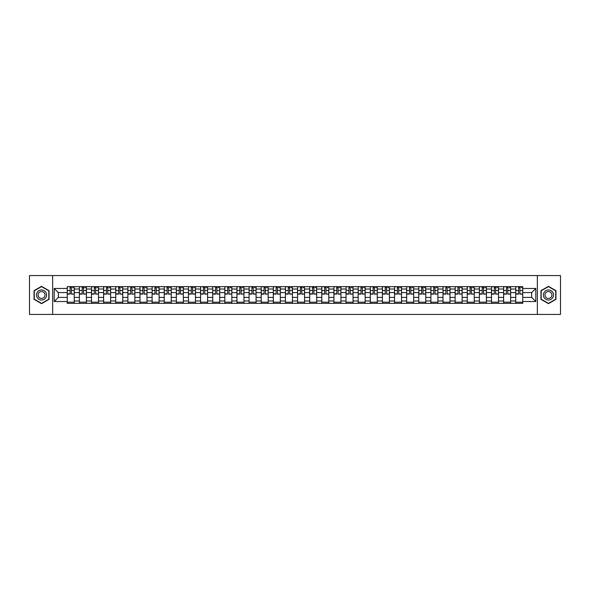 <?xml version="1.0" encoding="UTF-8"?>
<svg xmlns="http://www.w3.org/2000/svg" width="590" height="590" viewBox="0 0 590 590"><rect width="100%" height="100%" fill="white"/><g stroke="black" fill="none" stroke-linecap="round" stroke-linejoin="round"><path stroke-width="0.89" d="M537.343 314.426L560.5 314.426L560.5 275.574L29.5 275.574L29.5 314.426L537.343 314.426L537.343 275.574M79.385 303.356L79.385 289.019L74.252 289.019L74.252 303.356M74.252 289.019L74.252 286.644M79.385 289.019L79.385 286.644M86.376 286.644L86.376 303.356M91.502 303.356L91.502 286.644M98.501 286.644L98.501 303.356M103.626 303.356L103.626 286.644M110.618 286.644L110.618 303.356M115.743 303.356L115.743 286.644M122.742 286.644L122.742 303.356M127.868 303.356L127.868 286.644M134.859 286.644L134.859 303.356M139.992 303.356L139.992 286.644M146.984 286.644L146.984 303.356M152.109 303.356L152.109 286.644M159.101 286.644L159.101 303.356M164.234 303.356L164.234 286.644M171.225 286.644L171.225 303.356M176.351 303.356L176.351 286.644M183.343 286.644L183.343 303.356M188.476 303.356L188.476 286.644M195.467 286.644L195.467 303.356M200.593 303.356L200.593 286.644M207.584 286.644L207.584 303.356M212.717 303.356L212.717 286.644M219.709 286.644L219.709 303.356M224.834 303.356L224.834 286.644M231.833 286.644L231.833 303.356M236.959 303.356L236.959 286.644M243.95 286.644L243.95 303.356M249.076 303.356L249.076 286.644M256.075 286.644L256.075 303.356M261.2 303.356L261.2 286.644M268.192 286.644L268.192 303.356M273.325 303.356L273.325 286.644M280.316 286.644L280.316 303.356M285.442 303.356L285.442 286.644M292.433 286.644L292.433 303.356M297.567 303.356L297.567 286.644M304.558 286.644L304.558 303.356M309.684 303.356L309.684 286.644M316.675 286.644L316.675 303.356M321.808 303.356L321.808 286.644M328.8 286.644L328.8 303.356M333.925 303.356L333.925 286.644M340.924 286.644L340.924 303.356M346.05 303.356L346.05 286.644M353.041 286.644L353.041 303.356M358.167 303.356L358.167 286.644M365.166 286.644L365.166 303.356M370.291 303.356L370.291 286.644M377.283 286.644L377.283 303.356M382.416 303.356L382.416 286.644M389.407 286.644L389.407 303.356M394.533 303.356L394.533 286.644M401.525 286.644L401.525 303.356M406.658 303.356L406.658 286.644M413.649 286.644L413.649 303.356M418.775 303.356L418.775 286.644M425.766 286.644L425.766 303.356M430.899 303.356L430.899 286.644M437.891 286.644L437.891 303.356M443.016 303.356L443.016 286.644M450.008 286.644L450.008 303.356M455.141 303.356L455.141 286.644M462.132 286.644L462.132 303.356M467.258 303.356L467.258 286.644M474.257 286.644L474.257 303.356M479.382 303.356L479.382 286.644M486.374 286.644L486.374 303.356M491.5 303.356L491.5 286.644M498.498 286.644L498.498 303.356M503.624 303.356L503.624 286.644M510.616 286.644L510.616 303.356M515.749 303.356L515.749 286.644M515.749 297.412L510.616 297.412M503.624 297.412L498.498 297.412M491.5 297.412L486.374 297.412M479.382 297.412L474.257 297.412M467.258 297.412L462.132 297.412M455.141 297.412L450.008 297.412M443.016 297.412L437.891 297.412M430.899 297.412L425.766 297.412M418.775 297.412L413.649 297.412M406.658 297.412L401.525 297.412M394.533 297.412L389.407 297.412M382.416 297.412L377.283 297.412M370.291 297.412L365.166 297.412M358.167 297.412L353.041 297.412M346.05 297.412L340.924 297.412M333.925 297.412L328.8 297.412M321.808 297.412L316.675 297.412M309.684 297.412L304.558 297.412M297.567 297.412L292.433 297.412M285.442 297.412L280.316 297.412M273.325 297.412L268.192 297.412M261.2 297.412L256.075 297.412M249.076 297.412L243.95 297.412M236.959 297.412L231.833 297.412M224.834 297.412L219.709 297.412M212.717 297.412L207.584 297.412M200.593 297.412L195.467 297.412M188.476 297.412L183.343 297.412M176.351 297.412L171.225 297.412M164.234 297.412L159.101 297.412M152.109 297.412L146.984 297.412M139.992 297.412L134.859 297.412M127.868 297.412L122.742 297.412M115.743 297.412L110.618 297.412M103.626 297.412L98.501 297.412M91.502 297.412L86.376 297.412M79.385 297.412L74.252 297.412M515.749 292.588L510.616 292.588M503.624 292.588L498.498 292.588M491.5 292.588L486.374 292.588M479.382 292.588L474.257 292.588M467.258 292.588L462.132 292.588M455.141 292.588L450.008 292.588M443.016 292.588L437.891 292.588M430.899 292.588L425.766 292.588M418.775 292.588L413.649 292.588M406.658 292.588L401.525 292.588M394.533 292.588L389.407 292.588M382.416 292.588L377.283 292.588M370.291 292.588L365.166 292.588M358.167 292.588L353.041 292.588M346.05 292.588L340.924 292.588M333.925 292.588L328.8 292.588M321.808 292.588L316.675 292.588M309.684 292.588L304.558 292.588M297.567 292.588L292.433 292.588M285.442 292.588L280.316 292.588M273.325 292.588L268.192 292.588M261.2 292.588L256.075 292.588M249.076 292.588L243.95 292.588M236.959 292.588L231.833 292.588M224.834 292.588L219.709 292.588M212.717 292.588L207.584 292.588M200.593 292.588L195.467 292.588M188.476 292.588L183.343 292.588M176.351 292.588L171.225 292.588M164.234 292.588L159.101 292.588M152.109 292.588L146.984 292.588M139.992 292.588L134.859 292.588M127.868 292.588L122.742 292.588M115.743 292.588L110.618 292.588M103.626 292.588L98.501 292.588M91.502 292.588L86.376 292.588M79.385 292.588L74.252 292.588M58.329 297.412L67.26 297.412L67.26 292.588L58.329 292.588L58.329 297.412L54.206 301.527L54.206 288.473L67.26 288.473L67.26 292.588M522.74 292.588L522.74 297.412L531.671 297.412L531.671 292.588L522.74 292.588L522.74 286.644L67.26 286.644L67.26 288.473M522.74 288.473L535.794 288.473L535.794 301.527L522.74 301.527L522.74 297.412M67.26 297.412L67.26 303.356L522.74 303.356L522.74 301.527M67.26 301.527L54.206 301.527M52.658 314.426L52.658 275.574M49.044 290.671L41.543 286.342L34.043 290.671L34.043 299.329L41.543 303.658L49.044 299.329L49.044 290.671M555.957 290.671L548.457 286.342L540.956 290.671L540.956 299.329L548.457 303.658L555.957 299.329L555.957 290.671M74.252 302.191L67.26 302.191M70.099 287.809L71.42 287.809M86.376 302.191L79.385 302.191M82.217 287.809L83.537 287.809M98.501 302.191L91.502 302.191M94.341 287.809L95.661 287.809M110.618 302.191L103.626 302.191M106.458 287.809L107.786 287.809M122.742 302.191L115.743 302.191M118.583 287.809L119.903 287.809M134.859 302.191L127.868 302.191M130.707 287.809L132.027 287.809M146.984 302.191L139.992 302.191M142.824 287.809L144.144 287.809M159.101 302.191L152.109 302.191M154.949 287.809L156.269 287.809M171.225 302.191L164.234 302.191M167.066 287.809L168.386 287.809M183.343 302.191L176.351 302.191M179.19 287.809L180.511 287.809M195.467 302.191L188.476 302.191M191.308 287.809L192.628 287.809M207.584 302.191L200.593 302.191M203.432 287.809L204.752 287.809M219.709 302.191L212.717 302.191M215.549 287.809L216.869 287.809M231.833 302.191L224.834 302.191M227.674 287.809L228.994 287.809M243.95 302.191L236.959 302.191M239.791 287.809L241.118 287.809M256.075 302.191L249.076 302.191M251.915 287.809L253.235 287.809M268.192 302.191L261.2 302.191M264.04 287.809L265.36 287.809M280.316 302.191L273.325 302.191M276.157 287.809L277.477 287.809M292.433 302.191L285.442 302.191M288.281 287.809L289.602 287.809M304.558 302.191L297.567 302.191M300.399 287.809L301.719 287.809M316.675 302.191L309.684 302.191M312.523 287.809L313.843 287.809M328.8 302.191L321.808 302.191M324.64 287.809L325.96 287.809M340.924 302.191L333.925 302.191M336.765 287.809L338.085 287.809M353.041 302.191L346.05 302.191M348.882 287.809L350.209 287.809M365.166 302.191L358.167 302.191M361.006 287.809L362.326 287.809M377.283 302.191L370.291 302.191M373.131 287.809L374.451 287.809M389.407 302.191L382.416 302.191M385.248 287.809L386.568 287.809M401.525 302.191L394.533 302.191M397.372 287.809L398.693 287.809M413.649 302.191L406.658 302.191M409.49 287.809L410.81 287.809M425.766 302.191L418.775 302.191M421.614 287.809L422.934 287.809M437.891 302.191L430.899 302.191M433.731 287.809L435.051 287.809M450.008 302.191L443.016 302.191M445.856 287.809L447.176 287.809M462.132 302.191L455.141 302.191M457.973 287.809L459.293 287.809M474.257 302.191L467.258 302.191M470.097 287.809L471.417 287.809M486.374 302.191L479.382 302.191M482.214 287.809L483.542 287.809M498.498 302.191L491.5 302.191M494.339 287.809L495.659 287.809M510.616 302.191L503.624 302.191M506.463 287.809L507.784 287.809M522.74 302.191L515.749 302.191M518.581 287.809L519.901 287.809M54.206 288.473L58.329 292.588M531.671 297.412L535.794 301.527M531.671 292.588L535.794 288.473M71.42 293.842L74.215 294.108L71.42 294.108L71.42 286.725L74.215 286.725L72.666 286.725M74.215 293.842L74.215 286.725M70.099 287.736L71.42 287.736M72.666 287.736L73.204 287.736M68.853 286.725L67.304 286.725L67.304 294.108L70.099 294.108L70.099 286.725L68.971 286.725M67.304 286.725L72.548 286.725M83.537 293.842L86.339 294.108L83.537 294.108L83.537 286.725L86.339 286.725L84.783 286.725M86.339 293.842L86.339 286.725M82.217 287.736L83.537 287.736M84.783 287.736L85.329 287.736M80.978 286.725L79.421 286.725L79.421 294.108L82.217 294.108L82.217 286.725L81.096 286.725M79.421 286.725L84.665 286.725M95.661 293.842L98.456 294.108L95.661 294.108L95.661 286.725L98.456 286.725L96.908 286.725M98.456 293.842L98.456 286.725M94.341 287.736L95.661 287.736M96.908 287.736L97.446 287.736M93.095 286.725L91.546 286.725L91.546 294.108L94.341 294.108L94.341 286.725L93.213 286.725M91.546 286.725L96.79 286.725M37.17 297.522A5.052 5.052 0 0 0 44.066 299.373A5.052 5.052 0 0 0 45.917 292.478A5.052 5.052 0 0 0 39.021 290.627A5.052 5.052 0 0 0 37.17 297.522M38.549 296.726A3.459 3.459 0 0 0 43.269 297.994A3.459 3.459 0 0 0 44.538 293.274A3.459 3.459 0 0 0 39.818 292.006A3.459 3.459 0 0 0 38.549 296.726M41.543 286.615L48.808 290.804L48.808 299.196L41.543 303.385L34.279 299.196L34.279 290.804L41.543 286.615M544.083 297.522A5.052 5.052 0 0 0 550.979 299.373A5.052 5.052 0 0 0 552.83 292.478A5.052 5.052 0 0 0 545.934 290.627A5.052 5.052 0 0 0 544.083 297.522M545.462 296.726A3.459 3.459 0 0 0 550.182 297.994A3.459 3.459 0 0 0 551.451 293.274A3.459 3.459 0 0 0 546.731 292.006A3.459 3.459 0 0 0 545.462 296.726M548.457 286.615L555.721 290.804L555.721 299.196L548.457 303.385L541.192 299.196L541.192 290.804L548.457 286.615M107.786 293.842L110.581 294.108L107.786 294.108L107.786 286.725L110.581 286.725L109.025 286.725M110.581 293.842L110.581 286.725M106.458 287.736L107.786 287.736M109.025 287.736L109.57 287.736M105.219 286.725L103.663 286.725L103.663 294.108L106.458 294.108L106.458 286.725L105.337 286.725M103.663 286.725L108.907 286.725M119.903 293.842L122.698 294.108L119.903 294.108L119.903 286.725L122.698 286.725L121.149 286.725M122.698 293.842L122.698 286.725M118.583 287.736L119.903 287.736M121.149 287.736L121.688 287.736M117.336 286.725L115.788 286.725L115.788 294.108L118.583 294.108L118.583 286.725L117.454 286.725M115.788 286.725L121.031 286.725M132.027 293.842L134.822 294.108L132.027 294.108L132.027 286.725L134.822 286.725L133.266 286.725M134.822 293.842L134.822 286.725M130.707 287.736L132.027 287.736M133.266 287.736L133.812 287.736M129.461 286.725L127.905 286.725L127.905 294.108L130.707 294.108L130.707 286.725L129.579 286.725M127.905 286.725L133.148 286.725M144.144 293.842L146.94 294.108L144.144 294.108L144.144 286.725L146.94 286.725L145.391 286.725M146.94 293.842L146.94 286.725M142.824 287.736L144.144 287.736M145.391 287.736L145.936 287.736M141.585 286.725L140.029 286.725L140.029 294.108L142.824 294.108L142.824 286.725L141.696 286.725M140.029 286.725L145.273 286.725M156.269 293.842L159.064 294.108L156.269 294.108L156.269 286.725L159.064 286.725L157.508 286.725M159.064 293.842L159.064 286.725M154.949 287.736L156.269 287.736M157.508 287.736L158.054 287.736M153.702 286.725L152.146 286.725L152.146 294.108L154.949 294.108L154.949 286.725L153.82 286.725M152.146 286.725L157.397 286.725M168.386 293.842L171.189 294.108L168.386 294.108L168.386 286.725L171.189 286.725L169.632 286.725M171.189 293.842L171.189 286.725M167.066 287.736L168.386 287.736M169.632 287.736L170.178 287.736M165.827 286.725L164.271 286.725L164.271 294.108L167.066 294.108L167.066 286.725L165.938 286.725M164.271 286.725L169.514 286.725M180.511 293.842L183.306 294.108L180.511 294.108L180.511 286.725L183.306 286.725L181.75 286.725M183.306 293.842L183.306 286.725M179.19 287.736L180.511 287.736M181.75 287.736L182.295 287.736M177.944 286.725L176.388 286.725L176.388 294.108L179.19 294.108L179.19 286.725L178.062 286.725M176.388 286.725L181.639 286.725M192.628 293.842L195.43 294.108L192.628 294.108L192.628 286.725L195.43 286.725L193.874 286.725M195.43 293.842L195.43 286.725M191.308 287.736L192.628 287.736M193.874 287.736L194.42 287.736M190.069 286.725L188.512 286.725L188.512 294.108L191.308 294.108L191.308 286.725L190.186 286.725M188.512 286.725L193.756 286.725M204.752 293.842L207.547 294.108L204.752 294.108L204.752 286.725L207.547 286.725L205.999 286.725M207.547 293.842L207.547 286.725M203.432 287.736L204.752 287.736M205.999 287.736L206.537 287.736M202.186 286.725L200.637 286.725L200.637 294.108L203.432 294.108L203.432 286.725L202.304 286.725M200.637 286.725L205.881 286.725M216.869 293.842L219.672 294.108L216.869 294.108L216.869 286.725L219.672 286.725L218.116 286.725M219.672 293.842L219.672 286.725M215.549 287.736L216.869 287.736M218.116 287.736L218.661 287.736M214.31 286.725L212.754 286.725L212.754 294.108L215.549 294.108L215.549 286.725L214.428 286.725M212.754 286.725L217.998 286.725M228.994 293.842L231.789 294.108L228.994 294.108L228.994 286.725L231.789 286.725L230.24 286.725M231.789 293.842L231.789 286.725M227.674 287.736L228.994 287.736M230.24 287.736L230.779 287.736M226.427 286.725L224.879 286.725L224.879 294.108L227.674 294.108L227.674 286.725L226.545 286.725M224.879 286.725L230.122 286.725M241.118 293.842L243.913 294.108L241.118 294.108L241.118 286.725L243.913 286.725L242.357 286.725M243.913 293.842L243.913 286.725M239.791 287.736L241.118 287.736M242.357 287.736L242.903 287.736M238.552 286.725L236.996 286.725L236.996 294.108L239.791 294.108L239.791 286.725L238.67 286.725M236.996 286.725L242.239 286.725M253.235 293.842L256.031 294.108L253.235 294.108L253.235 286.725L256.031 286.725L254.482 286.725M256.031 293.842L256.031 286.725M251.915 287.736L253.235 287.736M254.482 287.736L255.02 287.736M250.669 286.725L249.12 286.725L249.12 294.108L251.915 294.108L251.915 286.725L250.787 286.725M249.12 286.725L254.364 286.725M265.36 293.842L268.155 294.108L265.36 294.108L265.36 286.725L268.155 286.725L266.599 286.725M268.155 293.842L268.155 286.725M264.04 287.736L265.36 287.736M266.599 287.736L267.145 287.736M262.793 286.725L261.237 286.725L261.237 294.108L264.04 294.108L264.04 286.725L262.911 286.725M261.237 286.725L266.481 286.725M277.477 293.842L280.28 294.108L277.477 294.108L277.477 286.725L280.28 286.725L278.723 286.725M280.28 293.842L280.28 286.725M276.157 287.736L277.477 287.736M278.723 287.736L279.269 287.736M274.918 286.725L273.362 286.725L273.362 294.108L276.157 294.108L276.157 286.725L275.029 286.725M273.362 286.725L278.605 286.725M289.602 293.842L292.397 294.108L289.602 294.108L289.602 286.725L292.397 286.725L290.841 286.725M292.397 293.842L292.397 286.725M288.281 287.736L289.602 287.736M290.841 287.736L291.386 287.736M287.035 286.725L285.479 286.725L285.479 294.108L288.281 294.108L288.281 286.725L287.153 286.725M285.479 286.725L290.73 286.725M301.719 293.842L304.521 294.108L301.719 294.108L301.719 286.725L304.521 286.725L302.965 286.725M304.521 293.842L304.521 286.725M300.399 287.736L301.719 287.736M302.965 287.736L303.511 287.736M299.159 286.725L297.603 286.725L297.603 294.108L300.399 294.108L300.399 286.725L299.27 286.725M297.603 286.725L302.847 286.725M313.843 293.842L316.638 294.108L313.843 294.108L313.843 286.725L316.638 286.725L315.082 286.725M316.638 293.842L316.638 286.725M312.523 287.736L313.843 287.736M315.082 287.736L315.628 287.736M311.277 286.725L309.721 286.725L309.721 294.108L312.523 294.108L312.523 286.725L311.395 286.725M309.721 286.725L314.971 286.725M325.96 293.842L328.763 294.108L325.96 294.108L325.96 286.725L328.763 286.725L327.207 286.725M328.763 293.842L328.763 286.725M324.64 287.736L325.96 287.736M327.207 287.736L327.752 287.736M323.401 286.725L321.845 286.725L321.845 294.108L324.64 294.108L324.64 286.725L323.519 286.725M321.845 286.725L327.089 286.725M338.085 293.842L340.88 294.108L338.085 294.108L338.085 286.725L340.88 286.725L339.331 286.725M340.88 293.842L340.88 286.725M336.765 287.736L338.085 287.736M339.331 287.736L339.87 287.736M335.518 286.725L333.969 286.725L333.969 294.108L336.765 294.108L336.765 286.725L335.636 286.725M333.969 286.725L339.213 286.725M350.209 293.842L353.004 294.108L350.209 294.108L350.209 286.725L353.004 286.725L351.448 286.725M353.004 293.842L353.004 286.725M348.882 287.736L350.209 287.736M351.448 287.736L351.994 287.736M347.643 286.725L346.087 286.725L346.087 294.108L348.882 294.108L348.882 286.725L347.761 286.725M346.087 286.725L351.33 286.725M362.326 293.842L365.122 294.108L362.326 294.108L362.326 286.725L365.122 286.725L363.573 286.725M365.122 293.842L365.122 286.725M361.006 287.736L362.326 287.736M363.573 287.736L364.111 287.736M359.76 286.725L358.211 286.725L358.211 294.108L361.006 294.108L361.006 286.725L359.878 286.725M358.211 286.725L363.455 286.725M374.451 293.842L377.246 294.108L374.451 294.108L374.451 286.725L377.246 286.725L375.69 286.725M377.246 293.842L377.246 286.725M373.131 287.736L374.451 287.736M375.69 287.736L376.236 287.736M371.884 286.725L370.328 286.725L370.328 294.108L373.131 294.108L373.131 286.725L372.002 286.725M370.328 286.725L375.572 286.725M386.568 293.842L389.363 294.108L386.568 294.108L386.568 286.725L389.363 286.725L387.814 286.725M389.363 293.842L389.363 286.725M385.248 287.736L386.568 287.736M387.814 287.736L388.353 287.736M384.001 286.725L382.453 286.725L382.453 294.108L385.248 294.108L385.248 286.725L384.12 286.725M382.453 286.725L387.696 286.725M398.693 293.842L401.488 294.108L398.693 294.108L398.693 286.725L401.488 286.725L399.932 286.725M401.488 293.842L401.488 286.725M397.372 287.736L398.693 287.736M399.932 287.736L400.477 287.736M396.126 286.725L394.57 286.725L394.57 294.108L397.372 294.108L397.372 286.725L396.244 286.725M394.57 286.725L399.814 286.725M410.81 293.842L413.612 294.108L410.81 294.108L410.81 286.725L413.612 286.725L412.056 286.725M413.612 293.842L413.612 286.725M409.49 287.736L410.81 287.736M412.056 287.736L412.602 287.736M408.25 286.725L406.694 286.725L406.694 294.108L409.49 294.108L409.49 286.725L408.361 286.725M406.694 286.725L411.938 286.725M422.934 293.842L425.729 294.108L422.934 294.108L422.934 286.725L425.729 286.725L424.173 286.725M425.729 293.842L425.729 286.725M421.614 287.736L422.934 287.736M424.173 287.736L424.719 287.736M420.368 286.725L418.812 286.725L418.812 294.108L421.614 294.108L421.614 286.725L420.486 286.725M418.812 286.725L424.062 286.725M435.051 293.842L437.854 294.108L435.051 294.108L435.051 286.725L437.854 286.725L436.298 286.725M437.854 293.842L437.854 286.725M433.731 287.736L435.051 287.736M436.298 287.736L436.843 287.736M432.492 286.725L430.936 286.725L430.936 294.108L433.731 294.108L433.731 286.725L432.603 286.725M430.936 286.725L436.18 286.725M447.176 293.842L449.971 294.108L447.176 294.108L447.176 286.725L449.971 286.725L448.415 286.725M449.971 293.842L449.971 286.725M445.856 287.736L447.176 287.736M448.415 287.736L448.961 287.736M444.609 286.725L443.061 286.725L443.061 294.108L445.856 294.108L445.856 286.725L444.727 286.725M443.061 286.725L448.304 286.725M459.293 293.842L462.095 294.108L459.293 294.108L459.293 286.725L462.095 286.725L460.539 286.725M462.095 293.842L462.095 286.725M457.973 287.736L459.293 287.736M460.539 287.736L461.085 287.736M456.734 286.725L455.178 286.725L455.178 294.108L457.973 294.108L457.973 286.725L456.852 286.725M455.178 286.725L460.421 286.725M471.417 293.842L474.213 294.108L471.417 294.108L471.417 286.725L474.213 286.725L472.664 286.725M474.213 293.842L474.213 286.725M470.097 287.736L471.417 287.736M472.664 287.736L473.202 287.736M468.851 286.725L467.302 286.725L467.302 294.108L470.097 294.108L470.097 286.725L468.969 286.725M467.302 286.725L472.546 286.725M483.542 293.842L486.337 294.108L483.542 294.108L483.542 286.725L486.337 286.725L484.781 286.725M486.337 293.842L486.337 286.725M482.214 287.736L483.542 287.736M484.781 287.736L485.327 287.736M480.975 286.725L479.419 286.725L479.419 294.108L482.214 294.108L482.214 286.725L481.093 286.725M479.419 286.725L484.663 286.725M495.659 293.842L498.454 294.108L495.659 294.108L495.659 286.725L498.454 286.725L496.905 286.725M498.454 293.842L498.454 286.725M494.339 287.736L495.659 287.736M496.905 287.736L497.444 287.736M493.093 286.725L491.544 286.725L491.544 294.108L494.339 294.108L494.339 286.725L493.211 286.725M491.544 286.725L496.787 286.725M507.784 293.842L510.579 294.108L507.784 294.108L507.784 286.725L510.579 286.725L509.023 286.725M510.579 293.842L510.579 286.725M506.463 287.736L507.784 287.736M509.023 287.736L509.568 287.736M505.217 286.725L503.661 286.725L503.661 294.108L506.463 294.108L506.463 286.725L505.335 286.725M503.661 286.725L508.904 286.725M519.901 293.842L522.696 294.108L519.901 294.108L519.901 286.725L522.696 286.725L521.147 286.725M522.696 293.842L522.696 286.725M518.581 287.736L519.901 287.736M521.147 287.736L521.685 287.736M517.334 286.725L515.785 286.725L515.785 294.108L518.581 294.108L518.581 286.725L517.452 286.725M515.785 286.725L521.029 286.725M503.624 289.019L498.498 289.019M491.5 289.019L486.374 289.019M479.382 289.019L474.257 289.019M467.258 289.019L462.132 289.019M455.141 289.019L450.008 289.019M443.016 289.019L437.891 289.019M430.899 289.019L425.766 289.019M418.775 289.019L413.649 289.019M406.658 289.019L401.525 289.019M394.533 289.019L389.407 289.019M382.416 289.019L377.283 289.019M370.291 289.019L365.166 289.019M358.167 289.019L353.041 289.019M346.05 289.019L340.924 289.019M333.925 289.019L328.8 289.019M321.808 289.019L316.675 289.019M309.684 289.019L304.558 289.019M297.567 289.019L292.433 289.019M285.442 289.019L280.316 289.019M273.325 289.019L268.192 289.019M261.2 289.019L256.075 289.019M249.076 289.019L243.95 289.019M236.959 289.019L231.833 289.019M224.834 289.019L219.709 289.019M212.717 289.019L207.584 289.019M200.593 289.019L195.467 289.019M188.476 289.019L183.343 289.019M176.351 289.019L171.225 289.019M164.234 289.019L159.101 289.019M152.109 289.019L146.984 289.019M139.992 289.019L134.859 289.019M127.868 289.019L122.742 289.019M115.743 289.019L110.618 289.019M103.626 289.019L98.501 289.019M91.502 289.019L86.376 289.019M515.749 289.019L510.616 289.019M503.624 300.981L498.498 300.981M491.5 300.981L486.374 300.981M479.382 300.981L474.257 300.981M467.258 300.981L462.132 300.981M455.141 300.981L450.008 300.981M443.016 300.981L437.891 300.981M430.899 300.981L425.766 300.981M418.775 300.981L413.649 300.981M406.658 300.981L401.525 300.981M394.533 300.981L389.407 300.981M382.416 300.981L377.283 300.981M370.291 300.981L365.166 300.981M358.167 300.981L353.041 300.981M346.05 300.981L340.924 300.981M333.925 300.981L328.8 300.981M321.808 300.981L316.675 300.981M309.684 300.981L304.558 300.981M297.567 300.981L292.433 300.981M285.442 300.981L280.316 300.981M273.325 300.981L268.192 300.981M261.2 300.981L256.075 300.981M249.076 300.981L243.95 300.981M236.959 300.981L231.833 300.981M224.834 300.981L219.709 300.981M212.717 300.981L207.584 300.981M200.593 300.981L195.467 300.981M188.476 300.981L183.343 300.981M176.351 300.981L171.225 300.981M164.234 300.981L159.101 300.981M152.109 300.981L146.984 300.981M139.992 300.981L134.859 300.981M127.868 300.981L122.742 300.981M115.743 300.981L110.618 300.981M103.626 300.981L98.501 300.981M91.502 300.981L86.376 300.981M79.385 300.981L74.252 300.981M515.749 300.981L510.616 300.981M71.42 290.501L74.215 290.501M67.304 293.842L70.099 293.842M67.304 290.501L70.099 290.501M83.537 290.501L86.339 290.501M79.421 293.842L82.217 293.842M79.421 290.501L82.217 290.501M95.661 290.501L98.456 290.501M91.546 293.842L94.341 293.842M91.546 290.501L94.341 290.501M107.786 290.501L110.581 290.501M103.663 293.842L106.458 293.842M103.663 290.501L106.458 290.501M119.903 290.501L122.698 290.501M115.788 293.842L118.583 293.842M115.788 290.501L118.583 290.501M132.027 290.501L134.822 290.501M127.905 293.842L130.707 293.842M127.905 290.501L130.707 290.501M144.144 290.501L146.94 290.501M140.029 293.842L142.824 293.842M140.029 290.501L142.824 290.501M156.269 290.501L159.064 290.501M152.146 293.842L154.949 293.842M152.146 290.501L154.949 290.501M168.386 290.501L171.189 290.501M164.271 293.842L167.066 293.842M164.271 290.501L167.066 290.501M180.511 290.501L183.306 290.501M176.388 293.842L179.19 293.842M176.388 290.501L179.19 290.501M192.628 290.501L195.43 290.501M188.512 293.842L191.308 293.842M188.512 290.501L191.308 290.501M204.752 290.501L207.547 290.501M200.637 293.842L203.432 293.842M200.637 290.501L203.432 290.501M216.869 290.501L219.672 290.501M212.754 293.842L215.549 293.842M212.754 290.501L215.549 290.501M228.994 290.501L231.789 290.501M224.879 293.842L227.674 293.842M224.879 290.501L227.674 290.501M241.118 290.501L243.913 290.501M236.996 293.842L239.791 293.842M236.996 290.501L239.791 290.501M253.235 290.501L256.031 290.501M249.12 293.842L251.915 293.842M249.12 290.501L251.915 290.501M265.36 290.501L268.155 290.501M261.237 293.842L264.04 293.842M261.237 290.501L264.04 290.501M277.477 290.501L280.28 290.501M273.362 293.842L276.157 293.842M273.362 290.501L276.157 290.501M289.602 290.501L292.397 290.501M285.479 293.842L288.281 293.842M285.479 290.501L288.281 290.501M301.719 290.501L304.521 290.501M297.603 293.842L300.399 293.842M297.603 290.501L300.399 290.501M313.843 290.501L316.638 290.501M309.721 293.842L312.523 293.842M309.721 290.501L312.523 290.501M325.96 290.501L328.763 290.501M321.845 293.842L324.64 293.842M321.845 290.501L324.64 290.501M338.085 290.501L340.88 290.501M333.969 293.842L336.765 293.842M333.969 290.501L336.765 290.501M350.209 290.501L353.004 290.501M346.087 293.842L348.882 293.842M346.087 290.501L348.882 290.501M362.326 290.501L365.122 290.501M358.211 293.842L361.006 293.842M358.211 290.501L361.006 290.501M374.451 290.501L377.246 290.501M370.328 293.842L373.131 293.842M370.328 290.501L373.131 290.501M386.568 290.501L389.363 290.501M382.453 293.842L385.248 293.842M382.453 290.501L385.248 290.501M398.693 290.501L401.488 290.501M394.57 293.842L397.372 293.842M394.57 290.501L397.372 290.501M410.81 290.501L413.612 290.501M406.694 293.842L409.49 293.842M406.694 290.501L409.49 290.501M422.934 290.501L425.729 290.501M418.812 293.842L421.614 293.842M418.812 290.501L421.614 290.501M435.051 290.501L437.854 290.501M430.936 293.842L433.731 293.842M430.936 290.501L433.731 290.501M447.176 290.501L449.971 290.501M443.061 293.842L445.856 293.842M443.061 290.501L445.856 290.501M459.293 290.501L462.095 290.501M455.178 293.842L457.973 293.842M455.178 290.501L457.973 290.501M471.417 290.501L474.213 290.501M467.302 293.842L470.097 293.842M467.302 290.501L470.097 290.501M483.542 290.501L486.337 290.501M479.419 293.842L482.214 293.842M479.419 290.501L482.214 290.501M495.659 290.501L498.454 290.501M491.544 293.842L494.339 293.842M491.544 290.501L494.339 290.501M507.784 290.501L510.579 290.501M503.661 293.842L506.463 293.842M503.661 290.501L506.463 290.501M519.901 290.501L522.696 290.501M515.785 293.842L518.581 293.842M515.785 290.501L518.581 290.501"/></g></svg>
